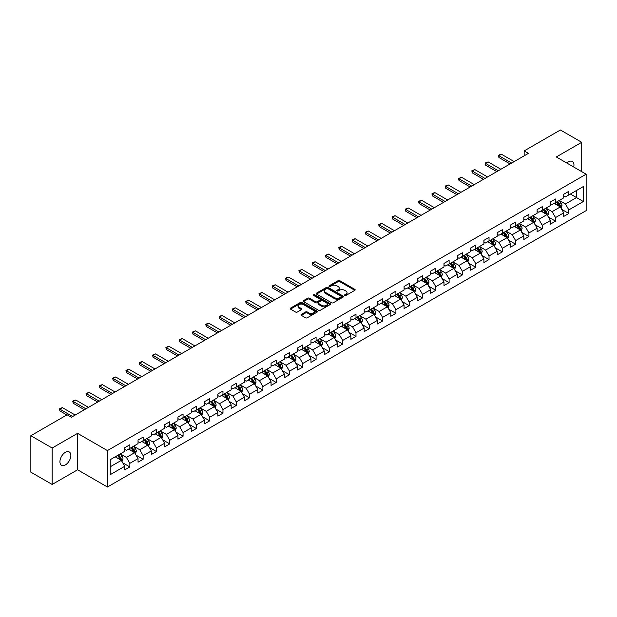 <?xml version="1.0" encoding="UTF-8"?>
<svg xmlns="http://www.w3.org/2000/svg" width="617" height="617" viewBox="0 0 617 617"><rect width="100%" height="100%" fill="white"/><g stroke="black" fill="none" stroke-linecap="round" stroke-linejoin="round"><path stroke-width="0.93" d="M344.764 295.466A0.825 0.478 0 0 0 345.936 295.466L354.829 290.329A1.18 0.686 0 0 0 355.176 289.851A1.18 0.686 0 0 0 354.829 289.365L339.766 280.666A1.18 0.686 0 0 0 338.093 280.666L329.2 285.802A0.825 0.478 0 0 0 330.365 286.481L331.522 285.818A3.787 2.19 0 0 1 336.874 285.818L338.131 286.543A3.787 2.19 0 0 1 339.242 288.085A3.787 2.19 0 0 1 338.131 289.635L336.982 290.298A0.825 0.478 0 0 0 338.155 290.969L339.304 290.306A3.787 2.19 0 0 1 344.664 290.306L345.913 291.031A3.787 2.19 0 0 1 347.024 292.581A3.787 2.19 0 0 1 345.913 294.124L344.764 294.787A0.825 0.478 0 0 0 344.764 295.466L344.764 294.787M65.387 464.909A7.72 4.458 120 0 0 70.431 458.107A7.72 4.458 120 0 0 69.243 451.922A7.72 4.458 120 0 0 65.387 452.307A7.72 4.458 120 0 0 60.343 459.11A7.72 4.458 120 0 0 61.53 465.295A7.72 4.458 120 0 0 65.387 464.909M573.71 167.014A7.72 4.458 120 0 0 572.36 161.453A7.72 4.458 120 0 0 568.496 161.839A7.72 4.458 120 0 0 566.869 163.065M301.343 314.4A1.18 0.686 0 0 0 300.996 314.878A1.18 0.686 0 0 0 301.343 315.364L305.569 317.809A1.18 0.686 0 0 0 307.243 317.809L317.123 312.102A1.18 0.686 0 0 0 317.47 311.624A1.18 0.686 0 0 0 317.123 311.138L302.06 302.438A1.18 0.686 0 0 0 300.379 302.438L290.507 308.138A1.18 0.686 0 0 0 290.16 308.623A1.18 0.686 0 0 0 290.507 309.109L295.612 312.055A1.18 0.686 0 0 0 297.286 312.055L301.512 309.618A1.18 0.686 0 0 0 301.86 309.132A1.18 0.686 0 0 0 301.512 308.647L298.983 307.189A3.17 1.828 0 0 1 298.05 305.893A3.17 1.828 0 0 1 300.009 304.204A3.17 1.828 0 0 1 303.456 304.597L313.374 310.328A3.17 1.828 0 0 1 314.308 311.624A3.17 1.828 0 0 1 312.349 313.313A3.17 1.828 0 0 1 308.901 312.912L307.243 311.955A1.18 0.686 0 0 0 305.569 311.955L301.343 314.4L301.343 315.364M77.58 433.35L52.167 448.027L30.85 435.718L30.85 472.152L52.167 484.453L77.58 469.784L107.427 487.014L107.427 450.587L77.58 433.35L77.58 469.784M581.715 171.634L581.715 142.296L556.303 156.965L586.15 174.195L107.427 450.587M581.715 142.296L560.398 129.986L524.157 150.91L524.157 155.831M30.85 435.718L67.091 414.794L71.356 417.254L528.422 153.371L524.157 150.91M331.607 302.777A1.18 0.686 0 0 0 333.28 302.777L343.152 297.078A1.18 0.686 0 0 0 343.499 296.592A1.18 0.686 0 0 0 343.152 296.106L328.09 287.406A1.18 0.686 0 0 0 326.416 287.406L316.536 293.114A1.18 0.686 0 0 0 316.189 293.592A1.18 0.686 0 0 0 316.536 294.078L331.607 302.777M313.984 295.643A0.825 0.478 0 0 1 314.824 295.767L330.126 304.597L320.262 310.289A1.18 0.686 0 0 1 318.588 310.289L303.518 301.59L307.752 299.168L307.752 298.188L303.518 300.626A1.18 0.686 0 0 0 303.178 301.111A1.18 0.686 0 0 0 303.518 301.59L303.518 300.626M307.752 299.168A1.18 0.686 0 0 1 309.425 299.168L309.425 298.188A1.18 0.686 0 0 0 307.752 298.188M309.425 298.188L315.534 301.713A1.18 0.686 0 0 0 317.207 301.713L320.007 300.093A1.18 0.686 0 0 0 320.354 299.615A1.18 0.686 0 0 0 320.007 299.129L313.652 295.458A0.825 0.478 0 0 1 314.824 294.779L330.141 303.626A1.18 0.686 0 0 1 330.488 304.104A1.18 0.686 0 0 1 330.141 304.59L330.141 303.626M107.427 487.014L586.15 210.628L586.15 174.195M122.729 462.819L129.855 466.93L129.855 463.336L138.038 458.608L138.038 462.202L143.152 459.249L143.152 455.654L151.342 450.927L151.342 454.521L156.456 451.567L156.456 447.973L164.646 443.245L164.646 446.839L169.76 443.885L169.76 440.291L177.943 435.571L177.943 439.165L183.064 436.211L183.064 432.617L191.247 427.889L191.247 431.484L196.368 428.53L196.368 424.936L204.551 420.208L204.551 423.802L209.672 420.848L209.672 417.254L217.855 412.526L217.855 416.12L222.968 413.166L222.968 409.572L231.159 404.845L231.159 408.439L236.272 405.485L236.272 401.891L244.463 397.171L244.463 400.765L249.577 397.811L249.577 394.217L257.759 389.489L257.759 393.083L262.881 390.129L262.881 386.535L271.064 381.807L271.064 385.401L276.185 382.447L276.185 378.853L284.368 374.126L284.368 377.72L289.481 374.766L289.481 371.172L297.672 366.444L297.672 370.038L302.785 367.084L302.785 363.49L310.976 358.762L310.976 362.356L316.089 359.402L316.089 355.808L324.272 351.088L324.272 354.682L329.393 351.729L329.393 348.135L337.576 343.407L337.576 347.001L342.697 344.047L342.697 340.453L350.88 335.725L350.88 339.319L355.994 336.365L355.994 332.771L364.184 328.043L364.184 331.637L369.298 328.684L369.298 325.09L377.488 320.362L377.488 323.956L382.602 321.002L382.602 317.408L390.792 312.688L390.792 316.282L395.906 313.328L395.906 309.734L404.089 305.006L404.089 308.6L409.21 305.646L409.21 302.052L417.393 297.325L417.393 300.919L422.514 297.965L422.514 294.371L430.697 289.643L430.697 293.237L435.81 290.283L435.81 286.689L444.001 281.961L444.001 285.555L449.114 282.601L449.114 279.007L457.305 274.287L457.305 277.881L462.418 274.927L462.418 271.333L470.601 266.606L470.601 270.2L475.722 267.246L475.722 263.652L483.905 258.924L483.905 262.518L489.026 259.564L489.026 255.97L497.209 251.242L497.209 254.836L502.323 251.883L502.323 248.289L510.514 243.561L510.514 247.155L515.627 244.201L515.627 240.607L523.818 235.879L523.818 239.473L528.931 236.519L528.931 232.925L537.122 228.205L537.122 231.799L542.235 228.845L542.235 225.251L550.418 220.524L550.418 224.118L555.539 221.164L555.539 217.57L563.722 212.842L563.722 216.436L568.843 213.482L568.843 209.888L583.335 201.52L583.335 186.55L576.517 190.491L576.517 197.579L583.335 201.52M129.855 466.93L124.734 469.884L124.734 466.29L110.242 474.658L110.242 459.688L124.734 451.32L124.734 447.726L129.855 444.772L129.855 448.366L138.038 443.638L138.038 440.044L143.152 437.091L143.152 440.685L151.342 435.964L151.342 432.37L156.456 429.417L156.456 433.011L164.646 428.283L164.646 424.689L169.76 421.735L169.76 425.329L177.943 420.601L177.943 417.007L183.064 414.053L183.064 417.647L191.247 412.92L191.247 409.326L196.368 406.372L196.368 409.966L204.551 405.238L204.551 401.644L209.672 398.69L209.672 402.284L217.855 397.564L217.855 393.97L222.968 391.016L222.968 394.61L231.159 389.882L231.159 386.288L236.272 383.334L236.272 386.928L244.463 382.201L244.463 378.607L249.577 375.653L249.577 379.247L257.759 374.519L257.759 370.925L262.881 367.971L262.881 371.565L271.064 366.837L271.064 363.243L276.185 360.289L276.185 363.883L284.368 359.163L284.368 355.569L289.481 352.615L289.481 356.21L297.672 351.482L297.672 347.888L302.785 344.934L302.785 348.528L310.976 343.8L310.976 340.206L316.089 337.252L316.089 340.846L324.272 336.118L324.272 332.524L329.393 329.571L329.393 333.165L337.576 328.437L337.576 324.843L342.697 321.889L342.697 325.483L350.88 320.755L350.88 317.161L355.994 314.207L355.994 317.801L364.184 313.081L364.184 309.487L369.298 306.533L369.298 310.127L377.488 305.4L377.488 301.806L382.602 298.852L382.602 302.446L390.792 297.718L390.792 294.124L395.906 291.17L395.906 294.764L404.089 290.036L404.089 286.442L409.21 283.488L409.21 287.082L417.393 282.355L417.393 278.761L422.514 275.807L422.514 279.401L430.697 274.681L430.697 271.087L435.81 268.133L435.81 271.727L444.001 266.999L444.001 263.405L449.114 260.451L449.114 264.045L457.305 259.317L457.305 255.723L462.418 252.769L462.418 256.363L470.601 251.636L470.601 248.042L475.722 245.088L475.722 248.682L483.905 243.954L483.905 240.36L489.026 237.406L489.026 241L497.209 236.28L497.209 232.686L502.323 229.732L502.323 233.326L510.514 228.598L510.514 225.004L515.627 222.051L515.627 225.645L523.818 220.917L523.818 217.323L528.931 214.369L528.931 217.963L537.122 213.235L537.122 209.641L542.235 206.687L542.235 210.281L550.418 205.554L550.418 201.96L555.539 199.006L555.539 202.6L563.722 197.872L563.722 194.278L568.843 191.324L568.843 194.918L583.335 186.55M128.49 449.153L134.629 452.701L126.439 457.428L120.3 453.881M124.734 449.353L126.439 450.341L129.855 448.366M126.439 457.428L129.855 463.336M134.629 452.701L138.038 458.608M141.794 441.479L147.933 445.019L139.743 449.747L133.604 446.199M138.038 441.672L139.743 442.659L143.152 440.685M139.743 449.747L143.152 455.654M147.933 445.019L151.342 450.927M155.091 433.797L161.23 437.337L153.047 442.065L146.908 438.525M151.342 433.99L153.047 434.977L156.456 433.011M153.047 442.065L156.456 447.973M161.23 437.337L164.646 443.245M168.395 426.116L174.534 429.663L166.351 434.383L160.212 430.843M164.646 426.316L166.351 427.296L169.76 425.329M166.351 434.383L169.76 440.291M174.534 429.663L177.943 435.571M181.699 418.434L187.838 421.982L179.655 426.709L173.516 423.162M177.943 418.634L179.655 419.614L183.064 417.647M179.655 426.709L183.064 432.617M187.838 421.982L191.247 427.889M195.003 410.752L201.142 414.3L192.951 419.028L186.812 415.48M191.247 410.953L192.951 411.94L196.368 409.966M192.951 419.028L196.368 424.936M201.142 414.3L204.551 420.208M208.307 403.078L214.446 406.618L206.255 411.346L200.116 407.798M204.551 403.271L206.255 404.258L209.672 402.284M206.255 411.346L209.672 417.254M214.446 406.618L217.855 412.526M221.603 395.397L227.742 398.937L219.559 403.665L213.42 400.124M217.855 395.59L219.559 396.577L222.968 394.61M219.559 403.665L222.968 409.572M227.742 398.937L231.159 404.845M234.907 387.715L241.046 391.263L232.864 395.983L226.724 392.443M231.159 387.908L232.864 388.895L236.272 386.928M232.864 395.983L236.272 401.891M241.046 391.263L244.463 397.171M248.211 380.033L254.351 383.581L246.168 388.309L240.028 384.761M244.463 380.234L246.168 381.213L249.577 379.247M246.168 388.309L249.577 394.217M254.351 383.581L257.759 389.489M261.515 372.352L267.655 375.9L259.472 380.627L253.325 377.08M257.759 372.552L259.472 373.532L262.881 371.565M259.472 380.627L262.881 386.535M267.655 375.9L271.064 381.807M274.82 364.67L280.959 368.218L272.768 372.946L266.629 369.398M271.064 364.871L272.768 365.858L276.185 363.883M272.768 372.946L276.185 378.853M280.959 368.218L284.368 374.126M288.116 356.996L294.263 360.536L286.072 365.264L279.933 361.716M284.368 357.189L286.072 358.176L289.481 356.21M286.072 365.264L289.481 371.172M294.263 360.536L297.672 366.444M301.42 349.315L307.559 352.855L299.376 357.582L293.237 354.042M297.672 349.507L299.376 350.495L302.785 348.528M299.376 357.582L302.785 363.49M307.559 352.855L310.976 358.762M314.724 341.633L320.863 345.181L312.68 349.901L306.541 346.361M310.976 341.833L312.68 342.813L316.089 340.846M312.68 349.901L316.089 355.808M320.863 345.181L324.272 351.088M328.028 333.951L334.167 337.499L325.984 342.227L319.837 338.679M324.272 334.152L325.984 335.131L329.393 333.165M325.984 342.227L329.393 348.135M334.167 337.499L337.576 343.407M341.332 326.27L347.471 329.817L339.281 334.545L333.141 330.997M337.576 326.47L339.281 327.457L342.697 325.483M339.281 334.545L342.697 340.453M347.471 329.817L350.88 335.725M354.636 318.596L360.775 322.136L352.585 326.863L346.445 323.316M350.88 318.788L352.585 319.776L355.994 317.801M352.585 326.863L355.994 332.771M360.775 322.136L364.184 328.043M367.933 310.914L374.072 314.454L365.889 319.182L359.75 315.642M364.184 311.107L365.889 312.094L369.298 310.127M365.889 319.182L369.298 325.09M374.072 314.454L377.488 320.362M381.237 303.232L387.376 306.78L379.193 311.5L373.054 307.96M377.488 303.433L379.193 304.412L382.602 302.446M379.193 311.5L382.602 317.408M387.376 306.78L390.792 312.688M394.541 295.551L400.68 299.098L392.497 303.826L386.358 300.278M390.792 295.751L392.497 296.731L395.906 294.764M392.497 303.826L395.906 309.734M400.68 299.098L404.089 305.006M407.845 287.869L413.984 291.417L405.793 296.145L399.654 292.597M404.089 288.07L405.793 289.057L409.21 287.082M405.793 296.145L409.21 302.052M413.984 291.417L417.393 297.325M421.149 280.195L427.288 283.735L419.097 288.463L412.958 284.915M417.393 280.388L419.097 281.375L422.514 279.401M419.097 288.463L422.514 294.371M427.288 283.735L430.697 289.643M434.445 272.513L440.592 276.054L432.401 280.781L426.262 277.241M430.697 272.706L432.401 273.693L435.81 271.727M432.401 280.781L435.81 286.689M440.592 276.054L444.001 281.961M447.749 264.832L453.888 268.38L445.705 273.1L439.566 269.56M444.001 265.025L445.705 266.012L449.114 264.045M445.705 273.1L449.114 279.007M453.888 268.38L457.305 274.287M461.053 257.15L467.192 260.698L459.009 265.426L452.87 261.878M457.305 257.351L459.009 258.33L462.418 256.363M459.009 265.426L462.418 271.333M467.192 260.698L470.601 266.606M474.357 249.469L480.496 253.016L472.313 257.744L466.167 254.196M470.601 249.669L472.313 250.649L475.722 248.682M472.313 257.744L475.722 263.652M480.496 253.016L483.905 258.924M487.661 241.787L493.801 245.335L485.61 250.062L479.471 246.515M483.905 241.987L485.61 242.975L489.026 241M485.61 250.062L489.026 255.97M493.801 245.335L497.209 251.242M500.965 234.113L507.105 237.653L498.914 242.381L492.775 238.833M497.209 234.306L498.914 235.293L502.323 233.326M498.914 242.381L502.323 248.289M507.105 237.653L510.514 243.561M514.262 226.431L520.401 229.971L512.218 234.699L506.079 231.159M510.514 226.624L512.218 227.611L515.627 225.645M512.218 234.699L515.627 240.607M520.401 229.971L523.818 235.879M527.566 218.75L533.705 222.297L525.522 227.017L519.383 223.477M523.818 218.95L525.522 219.93L528.931 217.963M525.522 227.017L528.931 232.925M533.705 222.297L537.122 228.205M540.87 211.068L547.009 214.616L538.826 219.343L532.687 215.796M537.122 211.269L538.826 212.248L542.235 210.281M538.826 219.343L542.235 225.251M547.009 214.616L550.418 220.524M554.174 203.386L560.313 206.934L552.122 211.662L545.983 208.114M550.418 203.587L552.122 204.574L555.539 202.6M552.122 211.662L555.539 217.57M560.313 206.934L563.722 212.842M570.378 194.039L576.517 197.579L565.427 203.98L559.287 200.432M563.722 195.905L565.427 196.892L568.843 194.918M565.427 203.98L568.843 209.888M52.167 448.027L52.167 484.453M110.242 466.784L121.325 460.382L115.186 456.835M121.325 460.382L124.734 466.29M561.717 209.371L568.843 213.482M548.42 217.053L555.539 221.164M535.116 224.735L542.235 228.845M521.812 232.408L528.931 236.519M508.508 240.09L515.627 244.201M495.204 247.772L502.323 251.883M481.9 255.453L489.026 259.564M468.604 263.135L475.722 267.246M455.3 270.817L462.418 274.927M441.996 278.491L449.114 282.601M428.692 286.172L435.81 290.283M415.388 293.854L422.514 297.965M402.091 301.536L409.21 305.646M388.787 309.217L395.906 313.328M375.483 316.891L382.602 321.002M362.179 324.573L369.298 328.684M348.875 332.255L355.994 336.365M335.571 339.936L342.697 344.047M322.275 347.618L329.393 351.729M308.97 355.292L316.089 359.402M295.666 362.973L302.785 367.084M282.362 370.655L289.481 374.766M269.058 378.337L276.185 382.447M255.762 386.018L262.881 390.129M242.458 393.7L249.577 397.811M229.154 401.374L236.272 405.485M215.85 409.056L222.968 413.166M202.546 416.737L209.672 420.848M189.242 424.419L196.368 428.53M175.945 432.101L183.064 436.211M162.641 439.774L169.76 443.885M149.337 447.456L156.456 451.567M136.033 455.138L143.152 459.249M345.096 295.582L345.913 295.111A3.787 2.19 0 0 0 347.024 293.569L347.024 292.581M339.242 288.085L339.242 289.072A3.787 2.19 0 0 1 338.131 290.615L337.314 291.093M354.829 289.365L354.829 290.329L339.766 281.653A1.18 0.686 0 0 0 338.093 281.653L329.524 286.596M343.137 297.085L328.09 288.394A1.18 0.686 0 0 0 326.416 288.394L316.552 294.085M341.062 296.931A0.825 0.478 0 0 0 341.062 296.253L327.835 288.617A0.825 0.478 0 0 0 326.663 288.617L325.452 289.319A3.787 2.19 0 0 0 324.341 290.862A3.787 2.19 0 0 0 325.452 292.412L334.491 297.633A3.787 2.19 0 0 0 339.851 297.633L341.062 296.931L341.062 297.911A0.825 0.478 0 0 0 341.301 297.579L341.301 296.592M324.341 290.862L324.341 291.849A3.787 2.19 0 0 0 325.452 293.399L325.452 292.412M341.062 297.911L339.851 298.613A3.787 2.19 0 0 1 334.491 298.613L325.452 293.399M309.425 299.168L315.534 302.7A1.18 0.686 0 0 0 317.207 302.7L320.007 301.081A1.18 0.686 0 0 0 320.354 300.595L320.354 299.615M321.873 305.376A3.17 1.828 0 0 0 325.321 305.77A3.17 1.828 0 0 0 327.28 304.081A3.17 1.828 0 0 0 326.354 302.785L322.853 300.772A1.18 0.686 0 0 0 321.179 300.772L318.38 302.392A1.18 0.686 0 0 0 318.033 302.87A1.18 0.686 0 0 0 318.38 303.356L321.873 305.376L321.873 306.356A3.17 1.828 0 0 0 325.321 306.757A3.17 1.828 0 0 0 327.28 305.068L327.28 304.081M318.033 302.87L318.033 303.857A1.18 0.686 0 0 0 318.38 304.343L318.38 303.356M321.873 306.356L318.38 304.343M314.308 311.624L314.308 312.603A3.17 1.828 0 0 1 312.349 314.292A3.17 1.828 0 0 1 308.901 313.899L307.243 312.942A1.18 0.686 0 0 0 305.569 312.942L301.358 315.372M298.05 305.893L298.05 306.88A3.17 1.828 0 0 0 298.983 308.168L298.983 307.189M301.497 309.626L298.983 308.168M317.107 312.109L302.06 303.425A1.18 0.686 0 0 0 300.379 303.425L290.522 309.117M560.984 208.099L562.002 205.546A3.193 1.843 -120 0 0 560.984 202.823L559.218 200.479M556.156 204.535L554.953 202.939M556.58 201.998L558.339 204.35A3.193 1.843 60 0 1 559.249 206.271L560.275 205.685A3.193 1.843 -120 0 0 559.357 203.757L557.598 201.412M556.796 201.875L558.755 204.482A1.627 0.941 60 0 1 559.048 204.975L560.275 205.685M511.624 163.065L498.898 155.723L498.898 157.497L498.428 155.453L499.708 154.713L501.459 154.242L514.177 161.592M510.089 163.952L498.898 157.497M501.459 154.242L498.898 155.723L498.428 155.453M547.68 215.78L548.698 213.227A3.193 1.843 -120 0 0 547.68 210.505L545.914 208.153M542.852 212.209L541.657 210.613M543.276 209.68L545.035 212.032A3.193 1.843 60 0 1 545.952 213.952L546.971 213.359A3.193 1.843 -120 0 0 546.06 211.438L544.294 209.094M543.5 209.556L545.451 212.155A1.627 0.941 60 0 1 545.744 212.657L546.971 213.359M534.384 223.462L535.394 220.909A3.193 1.843 -120 0 0 534.376 218.187L532.618 215.834M529.548 219.891L528.353 218.295M529.972 217.361L531.731 219.714A3.193 1.843 60 0 1 532.648 221.634L533.666 221.04A3.193 1.843 -120 0 0 532.756 219.12L530.998 216.768M530.196 217.23L532.147 219.837A1.627 0.941 60 0 1 532.44 220.331L533.666 221.04M498.32 170.747L485.594 163.405L485.594 165.179L485.124 163.135L486.404 162.394L488.155 161.924L500.873 169.274M496.785 171.634L485.594 165.179M488.155 161.924L485.594 163.405L485.124 163.135M485.016 178.429L472.29 171.086L472.29 172.853L471.828 170.809L474.851 169.606L487.577 176.948M483.481 179.316L472.29 172.853M474.851 169.606L472.29 171.086L471.828 170.809M521.08 231.144L522.09 228.583A3.193 1.843 -120 0 0 521.072 225.868L519.313 223.516M516.244 227.573L515.048 225.976M516.668 225.043L518.427 227.388A3.193 1.843 60 0 1 519.344 229.316L520.37 228.722A3.193 1.843 -120 0 0 519.452 226.801L517.694 224.449M516.892 224.912L518.843 227.519A1.627 0.941 60 0 1 519.144 228.012L520.37 228.722M507.776 238.825L508.786 236.265A3.193 1.843 -120 0 0 507.768 233.542L506.009 231.198M502.94 235.254L501.744 233.658M503.364 232.725L505.13 235.069A3.193 1.843 60 0 1 506.04 236.997L507.066 236.404A3.193 1.843 -120 0 0 506.148 234.483L504.39 232.131M503.588 232.594L505.539 235.2A1.627 0.941 60 0 1 505.84 235.694L507.066 236.404M494.472 246.499L495.49 243.946A3.193 1.843 -120 0 0 494.464 241.224L492.705 238.879M489.636 242.936L488.44 241.34M490.06 240.399L491.826 242.751A3.193 1.843 60 0 1 492.736 244.671L493.762 244.085A3.193 1.843 -120 0 0 492.844 242.157L491.086 239.812M490.284 240.275L492.243 242.882A1.627 0.941 60 0 1 492.536 243.376L493.762 244.085M471.712 186.11L458.994 178.76L458.994 180.534L458.524 178.49L461.547 177.287L474.272 184.63M470.177 186.997L458.994 180.534M461.547 177.287L458.994 178.76L458.524 178.49M458.408 193.792L445.69 186.442L445.69 188.216L445.219 186.172L446.5 185.432L448.243 184.969L460.968 192.311M456.873 194.679L445.69 188.216M448.243 184.969L445.69 186.442L445.219 186.172M445.112 201.466L432.386 194.124L432.386 195.898L431.915 193.854L433.196 193.113L434.946 192.651L447.664 199.993M443.569 202.353L432.386 195.898M434.946 192.651L432.386 194.124L431.915 193.854M431.807 209.148L419.082 201.805L419.082 203.579L418.611 201.535L419.892 200.795L421.642 200.324L434.36 207.674M430.273 210.035L419.082 203.579M421.642 200.324L419.082 201.805L418.611 201.535M418.503 216.829L405.778 209.487L405.778 211.253L405.307 209.217L406.588 208.477L408.338 208.006L421.064 215.356M416.969 217.716L405.778 211.253M408.338 208.006L405.778 209.487L405.307 209.217M405.199 224.511L392.474 217.161L392.474 218.935L392.011 216.891L395.034 215.688L407.76 223.03M403.665 225.398L392.474 218.935M395.034 215.688L392.474 217.161L392.011 216.891M391.895 232.193L379.177 224.843L379.177 226.616L378.707 224.573L381.73 223.369L394.456 230.712M390.36 233.079L379.177 226.616M381.73 223.369L379.177 224.843L378.707 224.573M378.591 239.866L365.873 232.524L365.873 234.298L365.403 232.254L366.683 231.514L368.434 231.051L381.152 238.393M377.056 240.753L365.873 234.298M368.434 231.051L365.873 232.524L365.403 232.254M365.295 247.548L352.569 240.206L352.569 241.98L352.099 239.936L353.379 239.195L355.13 238.725L367.848 246.075M363.76 248.435L352.569 241.98M355.13 238.725L352.569 240.206L352.099 239.936M351.991 255.23L339.265 247.887L339.265 249.661L338.795 247.618L340.075 246.877L341.826 246.407L354.551 253.757M350.456 256.117L339.265 249.661M341.826 246.407L339.265 247.887L338.795 247.618M338.687 262.911L325.961 255.569L325.961 257.335L325.498 255.291L328.522 254.088L341.247 261.431M337.152 263.798L325.961 257.335M328.522 254.088L325.961 255.569L325.498 255.291M325.383 270.593L312.665 263.243L312.665 265.017L312.194 262.973L313.475 262.233L315.218 261.77L327.943 269.112M323.848 271.48L312.665 265.017M315.218 261.77L312.665 263.243L312.194 262.973M312.079 278.275L299.361 270.925L299.361 272.699L298.89 270.655L301.914 269.452L314.639 276.794M310.544 279.154L299.361 272.699M301.914 269.452L299.361 270.925L298.89 270.655M298.782 285.949L286.057 278.606L286.057 280.38L285.586 278.336L286.866 277.596L288.617 277.126L301.335 284.476M297.247 286.836L286.057 280.38M288.617 277.126L286.057 278.606L285.586 278.336M285.478 293.63L272.753 286.288L272.753 288.062L272.282 286.018L273.562 285.278L275.313 284.807L288.031 292.157M283.943 294.517L272.753 288.062M275.313 284.807L272.753 286.288L272.282 286.018M272.174 301.312L259.448 293.97L259.448 295.736L258.978 293.692L262.009 292.489L274.735 299.831M270.639 302.199L259.448 295.736M262.009 292.489L259.448 293.97L258.978 293.692M258.87 308.994L246.144 301.644L246.144 303.417L245.682 301.374L248.705 300.171L261.431 307.513M257.335 309.881L246.144 303.417M248.705 300.171L246.144 301.644L245.682 301.374M245.566 316.675L232.848 309.325L232.848 311.099L232.378 309.055L233.658 308.315L235.401 307.852L248.127 315.194M244.031 317.562L232.848 311.099M235.401 307.852L232.848 309.325L232.378 309.055M232.262 324.349L219.544 317.007L219.544 318.781L219.074 316.737L220.354 315.997L222.105 315.534L234.822 322.876M230.727 325.236L219.544 318.781M222.105 315.534L219.544 317.007L219.074 316.737M481.167 254.181L482.186 251.628A3.193 1.843 -120 0 0 481.167 248.906L479.401 246.553M476.339 250.61L475.144 249.021M476.764 248.08L478.522 250.433A3.193 1.843 60 0 1 479.432 252.353L480.458 251.767A3.193 1.843 -120 0 0 479.548 249.839L477.782 247.494M476.987 247.957L478.939 250.564A1.627 0.941 60 0 1 479.232 251.057L480.458 251.767M467.871 261.863L468.881 259.31A3.193 1.843 -120 0 0 467.863 256.587L466.105 254.235M463.035 258.292L461.84 256.695M463.46 255.762L465.218 258.114A3.193 1.843 60 0 1 466.136 260.035L467.154 259.441A3.193 1.843 -120 0 0 466.244 257.52L464.485 255.168M463.683 255.631L465.634 258.238A1.627 0.941 60 0 1 465.928 258.731L467.154 259.441M454.567 269.544L455.577 266.984A3.193 1.843 -120 0 0 454.559 264.269L452.801 261.917M449.731 265.973L448.536 264.377M450.155 263.444L451.914 265.796A3.193 1.843 60 0 1 452.832 267.716L453.857 267.122A3.193 1.843 -120 0 0 452.94 265.202L451.181 262.85M450.379 263.312L452.33 265.919A1.627 0.941 60 0 1 452.623 266.413L453.857 267.122M441.263 277.226L442.273 274.665A3.193 1.843 -120 0 0 441.255 271.943L439.497 269.598M436.427 273.655L435.232 272.058M436.851 271.125L438.61 273.47A3.193 1.843 60 0 1 439.528 275.398L440.553 274.804A3.193 1.843 -120 0 0 439.636 272.884L437.877 270.531M437.075 270.994L439.026 273.601A1.627 0.941 60 0 1 439.327 274.095L440.553 274.804M427.959 284.9L428.977 282.347A3.193 1.843 -120 0 0 427.951 279.624L426.193 277.28M423.123 281.337L421.928 279.74M423.547 278.807L425.314 281.151A3.193 1.843 60 0 1 426.224 283.072L427.249 282.486A3.193 1.843 -120 0 0 426.332 280.565L424.573 278.213M423.771 278.676L425.722 281.283A1.627 0.941 60 0 1 426.023 281.776L427.249 282.486M414.655 292.581L415.673 290.029A3.193 1.843 -120 0 0 414.655 287.306L412.889 284.954M409.827 289.018L408.631 287.422M410.251 286.481L412.009 288.833A3.193 1.843 60 0 1 412.92 290.754L413.945 290.167A3.193 1.843 -120 0 0 413.028 288.239L411.269 285.895M410.467 286.357L412.426 288.964A1.627 0.941 60 0 1 412.719 289.458L413.945 290.167M401.351 300.263L402.369 297.71A3.193 1.843 -120 0 0 401.351 294.988L399.592 292.635M396.523 296.692L395.327 295.096M396.947 294.162L398.705 296.515A3.193 1.843 60 0 1 399.623 298.435L400.641 297.841A3.193 1.843 -120 0 0 399.731 295.921L397.965 293.576M397.171 294.031L399.122 296.638A1.627 0.941 60 0 1 399.415 297.139L400.641 297.841M388.054 307.945L389.065 305.392A3.193 1.843 -120 0 0 388.047 302.669L386.288 300.317M383.219 304.374L382.023 302.777M383.643 301.844L385.401 304.196A3.193 1.843 60 0 1 386.319 306.117L387.337 305.523A3.193 1.843 -120 0 0 386.427 303.603L384.669 301.25M383.867 301.713L385.818 304.32A1.627 0.941 60 0 1 386.111 304.813L387.337 305.523M374.75 315.626L375.761 313.066A3.193 1.843 -120 0 0 374.743 310.351L372.984 307.999M369.915 312.055L368.719 310.459M370.339 309.526L372.097 311.87A3.193 1.843 60 0 1 373.015 313.798L374.041 313.205A3.193 1.843 -120 0 0 373.123 311.284L371.365 308.932M370.562 309.395L372.514 312.001A1.627 0.941 60 0 1 372.815 312.495L374.041 313.205M361.446 323.308L362.464 320.747A3.193 1.843 -120 0 0 361.439 318.025L359.68 315.68M356.611 319.737L355.415 318.141M357.035 317.207L358.801 319.552A3.193 1.843 60 0 1 359.711 321.472L360.737 320.886A3.193 1.843 -120 0 0 359.819 318.966L358.061 316.614M357.258 317.076L359.21 319.683A1.627 0.941 60 0 1 359.51 320.177L360.737 320.886M348.142 330.982L349.16 328.429A3.193 1.843 -120 0 0 348.135 325.707L346.376 323.362M343.307 327.419L342.111 325.822M343.738 324.881L345.497 327.234A3.193 1.843 60 0 1 346.407 329.154L347.433 328.568A3.193 1.843 -120 0 0 346.515 326.64L344.756 324.295M343.954 324.758L345.913 327.365A1.627 0.941 60 0 1 346.206 327.858L347.433 328.568M334.838 338.664L335.856 336.111A3.193 1.843 -120 0 0 334.838 333.388L333.072 331.036M330.01 335.093L328.815 333.504M330.434 332.563L332.193 334.915A3.193 1.843 60 0 1 333.111 336.836L334.129 336.242A3.193 1.843 -120 0 0 333.219 334.321L331.452 331.977M330.658 332.44L332.609 335.046A1.627 0.941 60 0 1 332.902 335.54L334.129 336.242M321.542 346.345L322.552 343.792A3.193 1.843 -120 0 0 321.534 341.07L319.776 338.718M316.706 342.774L315.511 341.178M317.13 340.245L318.889 342.597A3.193 1.843 60 0 1 319.807 344.517L320.825 343.924A3.193 1.843 -120 0 0 319.915 342.003L318.156 339.651M317.354 340.114L319.305 342.72A1.627 0.941 60 0 1 319.598 343.214L320.825 343.924M308.238 354.027L309.248 351.466A3.193 1.843 -120 0 0 308.23 348.752L306.472 346.399M303.402 350.456L302.207 348.86M303.826 347.926L305.585 350.271A3.193 1.843 60 0 1 306.502 352.199L307.528 351.605A3.193 1.843 -120 0 0 306.61 349.685L304.852 347.332M304.05 347.795L306.001 350.402A1.627 0.941 60 0 1 306.294 350.896L307.528 351.605M294.934 361.709L295.944 359.148A3.193 1.843 -120 0 0 294.926 356.425L293.168 354.081M290.098 358.138L288.903 356.541M290.522 355.608L292.281 357.953A3.193 1.843 60 0 1 293.198 359.881L294.224 359.287A3.193 1.843 -120 0 0 293.306 357.366L291.548 355.014M290.746 355.477L292.697 358.084A1.627 0.941 60 0 1 292.998 358.577L294.224 359.287M281.63 369.382L282.648 366.83A3.193 1.843 -120 0 0 281.622 364.107L279.863 361.763M276.794 365.819L275.598 364.223M277.218 363.282L278.984 365.634A3.193 1.843 60 0 1 279.894 367.555L280.92 366.968A3.193 1.843 -120 0 0 280.002 365.048L278.244 362.696M277.442 363.158L279.393 365.765A1.627 0.941 60 0 1 279.694 366.259L280.92 366.968M268.326 377.064L269.344 374.511A3.193 1.843 -120 0 0 268.326 371.789L266.559 369.436M263.498 373.501L262.302 371.904M263.922 370.964L265.68 373.316A3.193 1.843 60 0 1 266.59 375.236L267.616 374.65A3.193 1.843 -120 0 0 266.706 372.722L264.94 370.377M264.138 370.84L266.097 373.447A1.627 0.941 60 0 1 266.39 373.941L267.616 374.65M255.022 384.746L256.04 382.193A3.193 1.843 -120 0 0 255.022 379.47L253.263 377.118M250.193 381.175L248.998 379.578M250.618 378.645L252.376 380.998A3.193 1.843 60 0 1 253.294 382.918L254.312 382.324A3.193 1.843 -120 0 0 253.402 380.404L251.636 378.059M250.841 378.514L252.793 381.121A1.627 0.941 60 0 1 253.086 381.615L254.312 382.324M241.725 392.427L242.736 389.867A3.193 1.843 -120 0 0 241.717 387.152L239.959 384.8M236.889 388.857L235.694 387.26M237.314 386.327L239.072 388.679A3.193 1.843 60 0 1 239.99 390.6L241.008 390.006A3.193 1.843 -120 0 0 240.098 388.085L238.339 385.733M237.537 386.196L239.489 388.803A1.627 0.941 60 0 1 239.782 389.296L241.008 390.006M228.421 400.109L229.431 397.549A3.193 1.843 -120 0 0 228.413 394.826L226.655 392.481M223.585 396.538L222.39 394.942M224.01 394.008L225.768 396.353A3.193 1.843 60 0 1 226.686 398.281L227.712 397.687A3.193 1.843 -120 0 0 226.794 395.767L225.035 393.415M224.233 393.877L226.184 396.484A1.627 0.941 60 0 1 226.485 396.978L227.712 397.687M215.117 407.783L216.135 405.23A3.193 1.843 -120 0 0 215.109 402.508L213.351 400.163M210.281 404.22L209.086 402.623M210.706 401.69L212.472 404.035A3.193 1.843 60 0 1 213.382 405.955L214.407 405.369A3.193 1.843 -120 0 0 213.49 403.449L211.731 401.096M210.929 401.559L212.88 404.166A1.627 0.941 60 0 1 213.181 404.659L214.407 405.369M201.813 415.465L202.831 412.912A3.193 1.843 -120 0 0 201.805 410.189L200.047 407.837M196.977 411.901L195.782 410.305M197.409 409.364L199.168 411.716A3.193 1.843 60 0 1 200.078 413.637L201.103 413.051A3.193 1.843 -120 0 0 200.186 411.123L198.427 408.778M197.625 409.241L199.584 411.847A1.627 0.941 60 0 1 199.877 412.341L201.103 413.051M188.509 423.146L189.527 420.593A3.193 1.843 -120 0 0 188.509 417.871L186.743 415.519M183.681 419.575L182.485 417.979M184.105 417.046L185.864 419.398A3.193 1.843 60 0 1 186.781 421.318L187.799 420.725A3.193 1.843 -120 0 0 186.889 418.804L185.123 416.46M184.329 416.915L186.28 419.521A1.627 0.941 60 0 1 186.573 420.023L187.799 420.725M175.213 430.828L176.223 428.275A3.193 1.843 -120 0 0 175.205 425.553L173.446 423.2M170.377 427.257L169.181 425.661M170.801 424.727L172.559 427.08A3.193 1.843 60 0 1 173.477 429L174.495 428.406A3.193 1.843 -120 0 0 173.585 426.486L171.827 424.134M171.025 424.596L172.976 427.203A1.627 0.941 60 0 1 173.269 427.697L174.495 428.406M161.909 438.51L162.919 435.949A3.193 1.843 -120 0 0 161.901 433.234L160.142 430.882M157.073 434.939L155.877 433.342M157.497 432.409L159.255 434.754A3.193 1.843 60 0 1 160.173 436.682L161.199 436.088A3.193 1.843 -120 0 0 160.281 434.167L158.523 431.815M157.721 432.278L159.672 434.885A1.627 0.941 60 0 1 159.965 435.378L161.199 436.088M218.966 332.031L206.24 324.689L206.24 326.462L205.769 324.419L207.05 323.678L208.801 323.208L221.518 330.558M217.431 332.918L206.24 326.462M208.801 323.208L206.24 324.689L205.769 324.419M205.662 339.712L192.936 332.37L192.936 334.136L192.465 332.1L193.746 331.36L195.496 330.889L208.222 338.239M204.127 340.599L192.936 334.136M195.496 330.889L192.936 332.37L192.465 332.1M192.357 347.394L179.632 340.044L179.632 341.818L179.169 339.774L182.192 338.571L194.918 345.913M190.823 348.281L179.632 341.818M182.192 338.571L179.632 340.044L179.169 339.774M179.053 355.076L166.335 347.726L166.335 349.5L165.865 347.456L168.888 346.253L181.614 353.595M177.519 355.963L166.335 349.5M168.888 346.253L166.335 347.726L165.865 347.456M165.749 362.75L153.031 355.407L153.031 357.181L152.561 355.137L153.841 354.397L155.584 353.934L168.31 361.277M164.215 363.637L153.031 357.181M155.584 353.934L153.031 355.407L152.561 355.137M152.453 370.431L139.727 363.089L139.727 364.863L139.257 362.819L140.537 362.079L142.288 361.608L155.006 368.958M150.918 371.318L139.727 364.863M142.288 361.608L139.727 363.089L139.257 362.819M139.149 378.113L126.423 370.771L126.423 372.545L125.953 370.501L127.233 369.76L128.984 369.29L141.702 376.64M137.614 379L126.423 372.545M128.984 369.29L126.423 370.771L125.953 370.501M125.845 385.795L113.119 378.452L113.119 380.219L112.656 378.175L115.68 376.972L128.405 384.314M124.31 386.682L113.119 380.219M115.68 376.972L113.119 378.452L112.656 378.175M112.541 393.476L99.823 386.126L99.823 387.9L99.352 385.856L100.633 385.116L102.376 384.653L115.101 391.996M111.006 394.363L99.823 387.9M102.376 384.653L99.823 386.126L99.352 385.856M148.604 446.191L149.615 443.631A3.193 1.843 -120 0 0 148.597 440.908L146.838 438.564M143.769 442.62L142.573 441.024M144.193 440.091L145.951 442.435A3.193 1.843 60 0 1 146.869 444.356L147.895 443.77A3.193 1.843 -120 0 0 146.977 441.849L145.219 439.497M144.417 439.96L146.368 442.566A1.627 0.941 60 0 1 146.669 443.06L147.895 443.77M99.237 401.158L86.519 393.808L86.519 395.582L86.048 393.538L89.072 392.335L101.797 399.677M97.702 402.037L86.519 395.582M89.072 392.335L86.519 393.808L86.048 393.538M135.3 453.865L136.318 451.312A3.193 1.843 -120 0 0 135.293 448.59L133.534 446.245M130.465 450.302L129.269 448.706M130.889 447.765L132.655 450.117A3.193 1.843 60 0 1 133.565 452.037L134.591 451.451A3.193 1.843 -120 0 0 133.673 449.523L131.915 447.178M131.113 447.641L133.064 450.248A1.627 0.941 60 0 1 133.365 450.742L134.591 451.451M85.933 408.832L73.215 401.49L73.215 403.263L72.744 401.22L74.025 400.479L75.775 400.009L88.493 407.359M84.398 409.719L73.215 403.263M75.775 400.009L73.215 401.49L72.744 401.22M121.996 461.547L123.014 458.994A3.193 1.843 -120 0 0 121.996 456.272L120.23 453.919M117.168 457.976L115.973 456.387M117.592 455.446L119.351 457.799A3.193 1.843 60 0 1 120.261 459.719L121.287 459.125A3.193 1.843 -120 0 0 120.377 457.205L118.611 454.86M117.816 455.323L119.767 457.93A1.627 0.941 60 0 1 120.06 458.423L121.287 459.125M72.636 416.514L59.911 409.171L59.911 410.945L59.44 408.901L60.721 408.161L62.471 407.69L75.189 415.04M66.837 414.94L59.911 410.945M62.471 407.69L59.911 409.171L59.44 408.901M345.913 295.111L345.913 294.124M336.982 290.969L336.982 290.298M338.131 290.615L338.131 289.635M329.2 286.481L329.2 285.802M338.093 281.653L338.093 280.666M339.766 281.653L339.766 280.666M316.536 294.078L316.536 293.114M326.416 288.394L326.416 287.406M328.09 288.394L328.09 287.406M343.152 297.078L343.152 296.106M334.491 298.613L334.491 297.633M339.851 298.613L339.851 297.633M315.534 302.7L315.534 301.713M317.207 302.7L317.207 301.713M320.007 301.081L320.007 300.093M314.824 295.767L314.824 294.779M305.569 312.942L305.569 311.955M307.243 312.942L307.243 311.955M308.901 313.899L308.901 312.912M301.512 309.618L301.512 308.647M290.507 309.109L290.507 308.138M300.379 303.425L300.379 302.438M302.06 303.425L302.06 302.438M317.123 312.102L317.123 311.138M559.997 206.749L561.979 205.608M559.357 203.757L560.984 202.823M557.089 205.075L558.339 204.35M546.693 214.431L548.675 213.289M546.06 211.438L547.68 210.505M543.785 212.749L545.035 212.032M533.389 222.112L535.371 220.971M532.756 219.12L534.376 218.187M530.481 220.431L531.731 219.714M520.092 229.794L522.075 228.645M519.452 226.801L521.072 225.868M517.177 228.113L518.427 227.388M506.788 237.476L508.77 236.326M506.148 234.483L507.768 233.542M503.873 235.794L505.13 235.069M493.484 245.15L495.466 244.008M492.844 242.157L494.464 241.224M490.577 243.476L491.826 242.751M480.18 252.831L482.162 251.69M479.548 249.839L481.167 248.906M477.273 251.15L478.522 250.433M466.876 260.513L468.858 259.371M466.244 257.52L467.863 256.587M463.969 258.832L465.218 258.114M453.572 268.194L455.562 267.045M452.94 265.202L454.559 264.269M450.665 266.513L451.914 265.796M440.276 275.876L442.258 274.727M439.636 272.884L441.255 271.943M437.36 274.195L438.61 273.47M426.972 283.558L428.954 282.409M426.332 280.565L427.951 279.624M424.064 281.876L425.314 281.151M413.668 291.232L415.65 290.09M413.028 288.239L414.655 287.306M410.76 289.558L412.009 288.833M400.364 298.913L402.346 297.772M399.731 295.921L401.351 294.988M397.456 297.232L398.705 296.515M387.06 306.595L389.042 305.454M386.427 303.603L388.047 302.669M384.152 304.914L385.401 304.196M373.763 314.277L375.745 313.127M373.123 311.284L374.743 310.351M370.848 312.595L372.097 311.87M360.459 321.958L362.441 320.809M359.819 318.966L361.439 318.025M357.544 320.277L358.801 319.552M347.155 329.632L349.137 328.491M346.515 326.64L348.135 325.707M344.247 327.959L345.497 327.234M333.851 337.314L335.833 336.172M333.219 334.321L334.838 333.388M330.943 335.633L332.193 334.915M320.547 344.996L322.529 343.854M319.915 342.003L321.534 341.07M317.639 343.314L318.889 342.597M307.243 352.677L309.233 351.528M306.61 349.685L308.23 348.752M304.335 350.996L305.585 350.271M293.947 360.359L295.929 359.21M293.306 357.366L294.926 356.425M291.031 358.678L292.281 357.953M280.642 368.033L282.625 366.891M280.002 365.048L281.622 364.107M277.735 366.359L278.984 365.634M267.338 375.714L269.32 374.573M266.706 372.722L268.326 371.789M264.431 374.033L265.68 373.316M254.034 383.396L256.016 382.255M253.402 380.404L255.022 379.47M251.127 381.715L252.376 380.998M240.73 391.078L242.712 389.936M240.098 388.085L241.717 387.152M237.823 389.396L239.072 388.679M227.434 398.759L229.416 397.61M226.794 395.767L228.413 394.826M224.519 397.078L225.768 396.353M214.13 406.441L216.112 405.292M213.49 403.449L215.109 402.508M211.222 404.76L212.472 404.035M200.826 414.115L202.808 412.974M200.186 411.123L201.805 410.189M197.918 412.441L199.168 411.716M187.522 421.797L189.504 420.655M186.889 418.804L188.509 417.871M184.614 420.115L185.864 419.398M174.218 429.478L176.2 428.337M173.585 426.486L175.205 425.553M171.31 427.797L172.559 427.08M160.921 437.16L162.903 436.011M160.281 434.167L161.901 433.234M158.006 435.479L159.255 434.754M147.617 444.842L149.599 443.692M146.977 441.849L148.597 440.908M144.702 443.16L145.951 442.435M134.313 452.516L136.295 451.374M133.673 449.523L135.293 448.59M131.406 450.842L132.655 450.117M121.009 460.197L122.991 459.056M120.377 457.205L121.996 456.272M118.102 458.516L119.351 457.799"/></g></svg>
